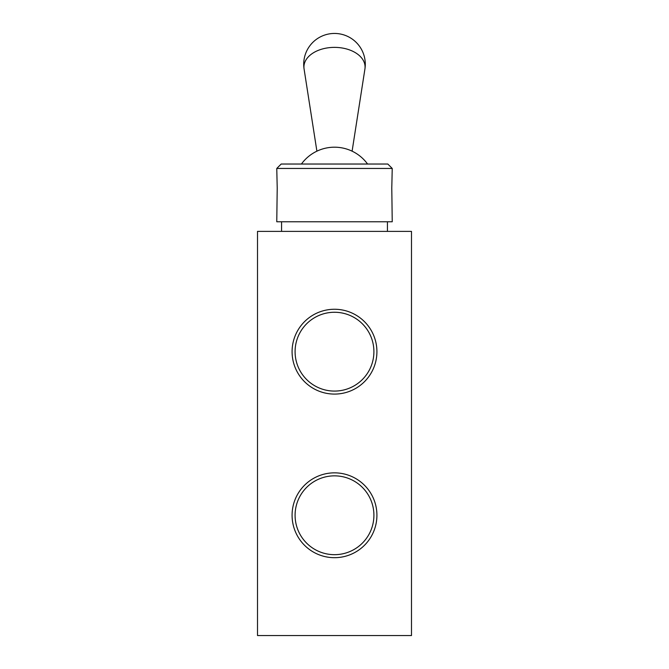 <?xml version="1.0" encoding="UTF-8"?>
<svg xmlns="http://www.w3.org/2000/svg" width="669" height="669" viewBox="0 0 669 669"><rect width="100%" height="100%" fill="white"/><g stroke="black" fill="none" stroke-linecap="round" stroke-linejoin="round"><path stroke-width="1" d="M277.217 188.089L276.765 221.765L392.235 221.765L391.783 188.089L392.235 168.454L276.765 168.454L277.217 188.089M276.765 168.454L281.189 164.03L387.811 164.03L392.235 168.454M334.5 475.851A39.412 39.412 0 0 1 368.636 534.966A39.412 39.412 0 0 1 300.364 534.966A39.412 39.412 0 0 1 334.5 475.851M334.5 472.849A42.415 42.415 0 0 1 371.236 536.471A42.415 42.415 0 0 1 297.764 536.471A42.415 42.415 0 0 1 334.5 472.849M257.515 231.39L411.485 231.39L411.485 635.55L257.515 635.55L257.515 231.39M292.085 351.677A42.415 42.415 0 0 1 355.707 314.94A42.415 42.415 0 0 1 355.707 388.405A42.415 42.415 0 0 1 292.085 351.677M295.088 351.677A39.412 39.412 0 0 1 354.202 317.541A39.412 39.412 0 0 1 354.202 385.804A39.412 39.412 0 0 1 295.088 351.677M334.5 47.374A30.582 19.652 0 0 1 364.923 68.991A30.791 30.791 0 0 0 334.5 33.45A30.791 30.791 0 0 0 304.077 68.991A30.582 19.652 0 0 1 334.5 47.374M352.103 151.169L364.923 68.991M316.897 151.169L304.077 68.991M367.574 164.03A40.901 40.901 0 0 0 301.426 164.03M281.574 221.765L281.574 231.39M387.426 221.765L387.426 231.39"/></g></svg>
